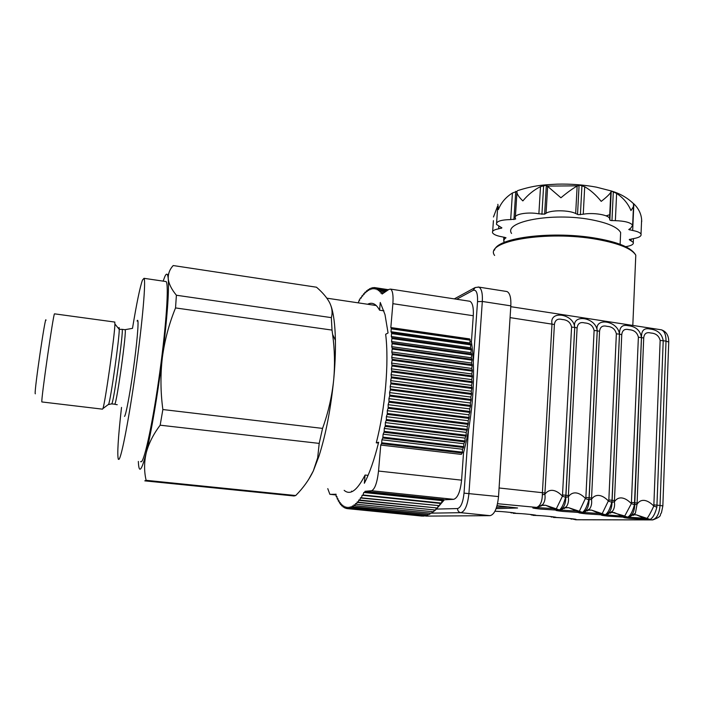 <?xml version="1.0" encoding="UTF-8"?>
<svg xmlns="http://www.w3.org/2000/svg" width="704" height="704" viewBox="0 0 704 704"><rect width="100%" height="100%" fill="white"/><g stroke="black" fill="none" stroke-linecap="round" stroke-linejoin="round"><path stroke-width="1.06" d="M138.345 461.437C138.855 474.091 141.478 471.266 146.212 452.954C151.105 433.33 157.749 394.337 162.378 357.377C167.2 317.786 169.162 291.606 168.265 278.837C167.746 273.574 166.628 272.756 164.921 276.382L163.143 281.134M168.67 273.689L167.693 275.405M402.16 495.898L403.718 495.361M430.927 443.67L431.147 442.807M433.585 432.212L433.77 431.314M437.562 408.329L437.677 407.396M438.847 396.211L438.926 395.287M439.305 390.183L439.358 389.259M439.903 372.442L439.903 371.554M439.842 366.705L439.824 365.834M438.187 345.11L438.073 344.326M308.458 479.776L313.306 470.976L319 456.06C325.855 434.421 330.757 408.954 333.705 379.641C335.042 365.35 335.614 352.238 335.412 340.314C335.086 324.72 333.59 313.201 330.942 305.774M294.034 495.977L144.795 480.858L146.124 480.322L295.715 495.537L294.034 495.977M140.571 461.674L141.319 461.754C144.742 460.302 153.261 420.094 159.817 372.09C166.417 324.104 168.96 283.87 166.091 281.565L165.326 281.459M124.916 329.701L132.493 328.363C136.629 303.327 139.946 287.241 142.446 280.113L144.012 278.318C146.036 280.5 142.622 320.822 135.934 369.072C129.263 417.322 121.466 457.838 118.906 459.378L118.351 459.298C117.049 455.057 118.105 437.756 121.51 407.405M114.69 322.045L114.919 324.016C114.814 334.646 105.063 403.418 102.934 408.558L102.502 409.156L41.835 401.94C41.034 399.423 53.354 313.667 54.49 313.834L114.858 322.071M35.341 393.818L35.2 393.633C34.258 390.438 45.804 312.013 45.962 320.364M146.124 480.322C144.056 471.407 144.082 462.282 146.212 452.954C148.623 443.617 153.278 434.359 160.169 425.19L319.202 443.397L317.671 457.829L313.306 470.976C309.126 479.741 303.257 487.925 295.715 495.537M160.169 425.19L162.862 409.534L322.555 428.402L319.202 443.397M162.862 409.534C160.512 392.084 160.345 374.695 162.378 357.377C164.683 340.261 169.066 323.778 175.534 307.93L332.015 330.088L332.622 334.444C334.682 349.527 335.042 364.593 333.705 379.641C331.989 396.29 328.266 412.544 322.555 428.402M175.534 307.93L176.396 295.24L331.346 317.636L332.015 330.088M176.396 295.24C171.512 289.318 168.802 283.844 168.265 278.837C167.992 273.856 169.638 269.43 173.202 265.549L316.492 287.214C322.538 292.406 326.92 297.572 329.648 302.711C332.147 307.842 332.719 312.814 331.346 317.636M327.774 488.638L329.868 494.314L336.072 494.965M402.556 339.293L402.618 340.067M403.374 360.853L403.366 361.733M403.295 366.599L403.269 367.497M402.415 384.419L402.345 385.352M401.905 390.491L401.817 391.433M400.585 402.706L400.462 403.647M396.774 426.853L396.598 427.759M394.328 438.469L394.126 439.34M368.06 475.367L365.068 475.042L364.346 483.261C369.626 473.141 374.387 459.474 378.646 442.262L376.262 442.816L378.444 443.071M373.692 492.228L373.199 492.879M351.868 491.7L351.586 491.11M416.574 341.282L416.654 342.056M417.551 362.789L417.56 363.669M417.507 368.526L417.49 369.415M416.706 386.294L416.636 387.226M416.214 392.348L416.126 393.281M414.911 404.518L414.797 405.451M411.101 428.578L410.925 429.484M408.628 440.15L408.426 441.021M387.508 493.662L386.989 494.322M376.262 442.816C385.273 408.496 389.154 362.349 385.66 334.277L388.062 332.957L385 314.591L380.266 302.474L379.579 310.2L383.926 310.842M374.968 305.342L375.417 304.814M382.958 437.131L463.734 446.644L463.839 443.74L383.126 434.183L382.774 438.011L463.531 447.506L463.734 446.644M463.839 443.74L464.816 441.866L383.979 432.247L384.164 431.35L465.01 440.986L465.054 438.117L384.278 428.437L384.164 431.35M383.126 434.183L383.979 432.247M464.816 441.866L465.01 440.986M465.054 438.117L466.013 436.119L385.123 426.378L385.29 425.471L466.18 435.222L466.171 432.397L385.361 422.594L385.29 425.471M384.278 428.437L385.123 426.378M466.171 432.397L467.104 430.276L386.188 420.42L386.338 419.496L467.271 429.37L467.201 426.589L386.364 416.671L386.338 419.496M385.361 422.594L386.188 420.42M467.104 430.276L467.271 429.37M467.201 426.589L468.107 424.362L387.174 414.383L387.314 413.45L468.257 423.447L468.134 420.728L387.297 410.687L387.314 413.45M386.364 416.671L387.174 414.383M468.107 424.362L468.257 423.447M468.134 420.728L469.005 418.396L388.08 408.302L388.212 407.361L469.137 417.481L468.961 414.823L388.142 404.668L388.212 407.361M387.297 410.687L388.08 408.302M469.005 418.396L469.137 417.481M468.961 414.823L469.806 412.403L388.898 402.186L389.022 401.236L469.92 411.479L469.682 408.901L388.907 398.631L389.022 401.236M388.142 404.668L388.898 402.186M469.682 408.901L470.492 406.384L389.638 396.053L389.743 395.111L470.589 405.46L470.307 402.97L389.585 392.586L389.743 395.111M388.907 398.631L389.638 396.053M470.492 406.384L470.589 405.46M470.307 402.97L471.073 400.382L390.289 389.937L390.377 388.995L471.152 399.458L470.818 397.056L390.174 386.566L390.377 388.995M389.585 392.586L390.289 389.937M470.818 397.056L471.548 394.398L390.843 383.847L390.922 382.914L471.61 393.483L471.214 391.186L390.667 380.591L390.922 382.914M390.174 386.566L390.843 383.847M471.214 391.186L471.909 388.467L391.31 377.81L391.371 376.886L471.953 387.561L471.504 385.37L391.072 374.678L391.371 376.886M390.667 380.591L391.31 377.81M471.909 388.467L471.953 387.561M471.504 385.37L472.155 382.598L391.679 371.844L391.723 370.938L472.182 381.7L471.689 379.623L391.389 368.834L391.723 370.938M391.072 374.678L391.679 371.844M472.155 382.598L472.182 381.7M471.689 379.623L472.287 376.816L391.952 365.966L391.987 365.068L472.296 375.936L471.759 373.974L391.6 363.097L391.987 365.068M391.389 368.834L391.952 365.966M471.759 373.974L472.305 371.131L392.137 360.202L392.154 359.322L472.296 370.269L471.715 368.438L391.732 357.474L392.154 359.322M391.6 363.097L392.137 360.202M471.715 368.438L472.217 365.578L392.225 354.552L392.225 353.698L472.19 364.734L471.557 363.026L391.758 351.991L392.225 353.698M391.732 357.474L392.225 354.552M472.217 365.578L472.19 364.734M471.557 363.026L472.014 360.158L392.216 349.052L392.207 348.225L471.97 359.33L471.302 357.764L391.697 346.65L392.207 348.225M391.758 351.991L392.216 349.052M472.014 360.158L471.97 359.33M471.302 357.764L471.698 354.886L392.11 343.719L392.084 342.91L471.645 354.094L470.932 352.669L391.547 341.484L392.084 342.91M391.697 346.65L392.11 343.719M471.698 354.886L471.645 354.094M470.932 352.669L471.275 349.791L391.917 338.554L391.873 337.779L471.205 349.026L470.457 347.741L391.301 336.494L391.873 337.779M391.547 341.484L391.917 338.554M470.457 347.741L470.756 344.881L391.626 333.582L391.574 332.834L470.659 344.142L469.885 343.006L390.975 331.707L391.574 332.834M391.301 336.494L391.626 333.582M470.756 344.881L470.659 344.142M381.911 439.806L381.7 442.781L462.387 452.17L462.537 449.249L381.911 439.806L382.774 438.011M462.537 449.249L463.531 447.506M381.498 443.634L380.758 445.06L461.305 454.388L462.167 453.006L381.498 443.634L381.7 442.781M462.167 453.006L462.387 452.17M462.704 447.401L462.906 446.547M465.194 436.022L465.379 435.125M469.014 412.298L469.128 411.374M470.281 400.277L470.36 399.353M470.747 394.293L470.809 393.378M471.46 376.702L471.469 375.822M471.469 371.017L471.46 370.154M470.351 349.659L470.272 348.894M470.017 339.46L469.559 338.906L390.834 327.554L391.186 328.108L470.017 339.46L470.122 340.173L391.248 328.821L391.186 328.108M469.885 343.006L470.122 340.173M471.275 349.791L471.205 349.026M472.305 371.131L472.296 370.269M472.287 376.816L472.296 375.936M471.548 394.398L471.61 393.483M471.073 400.382L471.152 399.458M469.806 412.403L469.92 411.479M466.013 436.119L466.18 435.222M387.534 290.356L378.171 288.922L378.47 290.69L379.28 289.775L386.716 290.91M378.171 288.922L387.658 290.277M388.177 289.916L376.816 288.182L377.15 289.837L377.96 288.79M375.434 287.725L388.485 289.705L375.434 287.725L375.795 289.256L376.605 288.094L388.247 289.872M375.188 287.725L374.018 287.54L374.414 288.957L375.223 287.672M373.648 287.804L372.583 287.646L373.006 288.93L374.018 287.54M372.583 287.646L371.571 289.186L371.114 288.015L370.119 289.696L369.635 288.658L368.641 290.47L368.139 289.564L367.162 291.509L366.634 290.717L365.666 292.794L364.892 292.371L364.17 294.316L363.607 293.788L362.674 296.085L362.094 295.68L361.178 298.082L360.351 298.144L358.213 302.729M372.099 288.165L371.114 288.015M370.55 288.798L369.635 288.658M368.993 289.687L368.139 289.564M367.444 290.84L366.634 290.717M365.886 292.248L365.121 292.134M364.329 293.894L363.607 293.788M362.78 295.786L362.094 295.68M361.24 297.898L360.58 297.801M359.709 300.238L359.075 300.142M386.54 291.034L379.28 289.775M385.185 291.949L380.556 291.051L379.746 291.834L379.482 289.951M380.556 291.051L385.414 291.79M383.478 293.102L381.788 292.609L380.978 293.269L380.75 291.271M381.788 292.609L383.768 292.908M469.119 301.154L469.867 301.268C472.542 302.685 473.686 307.507 473.282 315.735L392.876 303.679C393.448 295.31 392.665 290.453 390.535 289.098L388.986 289.37L382.078 294.052L381.973 292.873M347.019 508.596L422.33 516.111L347.019 508.596L346.562 507.091L345.822 508.367L345.189 506.695L344.45 507.839L343.851 506.018L343.121 507.03L342.575 505.076L341.651 505.771L341.343 503.879L340.437 504.39L340.164 502.418L339.451 503.034L339.038 500.711L338.342 501.195L337.973 498.758L337.286 499.118L336.97 496.584L336.151 496.426L336.028 494.173L335.377 494.27L336.037 494.34M336.301 496.804L336.996 496.874M337.286 499.118L338.017 499.189M338.342 501.195L339.108 501.274M339.451 503.034L340.261 503.114M340.622 504.618L341.475 504.706M341.845 505.956L342.76 506.053M343.121 507.03L344.106 507.126M344.45 507.839L345.514 507.945M345.822 508.367L346.984 508.482M348.48 508.596L423.852 516.129L348.48 508.596L347.987 507.214L347.239 508.614M349.976 508.314L425.682 515.891L349.976 508.314L349.448 507.047L348.7 508.578M425.964 515.821L426.281 515.231M351.507 507.742L427.548 515.363L351.507 507.742L350.944 506.598L350.205 508.253M427.838 515.249L428.243 514.422M353.065 506.871L429.739 514.386L353.065 506.871L352.475 505.85L351.745 507.628M429.739 514.386L430.214 513.313M354.658 505.71L431.658 513.234L354.658 505.71L354.042 504.821L353.311 506.713M431.658 513.234L432.203 511.922M356.277 504.24L433.602 511.79L356.277 504.24L355.626 503.492L354.904 505.498M433.602 511.79L434.192 510.224M434.738 509.96L357.914 502.48L357.227 501.873L356.532 503.994M359.568 500.421L437.51 508.015L358.855 499.954L358.169 502.181L435.547 510.048L436.19 508.244M437.51 508.015L438.178 505.965M361.231 498.062L439.472 505.692L360.492 497.746L359.823 500.078M439.472 505.692L440.167 503.404M361.486 497.675L362.138 495.255L441.126 503.51L362.947 495.334M363.15 494.991L441.434 503.087L442.121 500.623L363.783 492.474L362.894 495.422M442.121 500.623L364.566 492.483L364.822 492.008L443.379 500.192L443.555 499.514L442.006 500.051M363.783 492.474L364.566 492.483M443.08 500.658L443.379 500.192M432.018 512.354L432.696 511.966M433.805 511.254L435.081 510.321M435.6 509.898L444.365 499.787L443.502 499.699M335.377 494.27L330.264 494.366M473.282 315.735L471.416 341.924L469.99 341.722M392.876 303.679L390.834 327.554M462.29 452.514L463.54 452.663C472.974 417.05 476.045 372.038 471.416 341.924M453.658 499.338L371.527 490.741C374.845 489.306 377.177 482.75 378.523 471.055L461.586 480.154C460.346 491.621 457.706 498.018 453.658 499.338L444.365 499.787M380.758 445.06L378.523 471.055M463.54 452.663L461.586 480.154M460.574 347.512L460.75 348.304M463.54 369.072L463.593 369.943M463.804 374.783L463.83 375.672M463.619 392.436L463.575 393.36M463.25 398.438L463.179 399.362M462.07 410.485L461.956 411.409M458.022 434.245L457.829 435.134M455.171 445.632L454.934 446.494M371.527 490.741L364.989 491.313L443.555 499.514M390.975 331.707L391.248 328.821M364.989 491.313L364.822 492.008M379.579 310.2C376.156 303.864 372.17 301.884 367.629 304.251M344.168 490.345C350.258 495.598 357.227 490.494 365.068 475.042M631.778 202.013L633.503 203.711L633.45 206.598L630.978 210.575C628.126 203.632 623.339 197.921 616.625 193.424L611.248 190.995L610.799 192.289C609.47 194.418 606.276 197.446 601.216 201.37C596.042 194.982 590.542 190.106 584.698 186.745L579.902 185.231L577.148 186.067C572.766 188.487 567.354 192.386 560.921 197.78L546.339 185.222L540.514 186.63C533.931 189.904 528.044 194.665 522.852 200.913C518.39 196.557 516.446 193.362 517.035 191.321L512.424 193.01C505.674 197.296 501.002 202.805 498.423 209.528L497.869 204.31M641.705 221.707L641.626 219.595C641.159 213.708 638.563 208.463 633.838 203.852L633.415 203.482M504.715 242.229L503.598 241.058L504.671 238.788L506.009 237.767L502.058 236.817C496.778 235.866 493.618 234.529 492.58 232.813C491.911 231.044 493.935 229.715 498.652 228.818L501.908 227.885L496.505 224.426C496.021 221.426 500.746 219.806 510.682 219.578L515.671 219.032L515.302 218.038C513.383 214.289 527.613 211.658 538.877 213.822L544.623 214.157L546.049 213.277C550.915 209.88 569.052 210.003 575.67 213.532L578.336 214.685L583.255 214.21C593.058 212.362 608.265 214.773 609.558 218.363L609.866 220.062L610.922 220.528L615.366 220.66C624.791 220.986 630.546 222.508 632.641 225.227L630.634 228.342L628.76 229.53L632.685 230.49C637.358 231.37 640.138 232.575 641.018 234.106C641.661 236.174 638.986 237.706 632.984 238.7L629.244 239.65L633.274 242.396C633.882 244.323 631.356 245.749 625.698 246.682M511.562 233.455C503.254 221.663 552.138 212.23 590.999 219.666C607.71 222.86 617.593 227.146 620.646 232.531L620.426 237.459M537.134 507.593L556.283 508.842L545.653 505.278L541.834 505.428M543.69 505.199L545.653 505.278L557.005 510.136L540.074 509.036C533.412 508.306 531.326 507.857 533.817 507.707L536.334 507.522C540.153 506.141 542.159 501.882 542.353 494.762L544.87 494.27C546.999 491.366 549.63 490.072 552.763 490.38C555.914 490.758 559.134 492.694 562.434 496.17L571.586 327.105C570.522 322.353 567.389 319.827 562.188 319.51C557.656 318.331 555.051 320.003 554.4 324.509L544.87 494.27C545.477 498.485 544.782 501.882 542.793 504.469L540.751 506.238M560.384 510.039L579.357 511.271L568.735 507.716L565.259 507.813M582.437 512.354L579.357 511.271L585.86 497.482L594.106 330.502C593.006 325.767 589.882 323.25 584.725 322.942C580.254 321.781 577.711 323.444 577.104 327.932L568.322 496.804C570.363 493.918 572.942 492.624 576.039 492.923C579.154 493.302 582.366 495.229 585.684 498.687L588.782 499.778C586.978 506.651 584.866 510.849 582.437 512.354L583.924 512.371L589.626 508.904L587.488 510.893M583.37 512.459L602.175 513.665L591.554 510.127L588.412 510.171M605.238 514.747L602.175 513.665L608.837 499.972L616.361 333.854C615.234 329.146 612.119 326.647 607.006 326.339C602.598 325.186 600.116 326.85 599.562 331.32L591.492 499.312C593.463 496.434 595.98 495.15 599.042 495.449C602.122 495.818 605.326 497.728 608.652 501.178L611.741 502.26C609.954 509.098 607.781 513.26 605.238 514.747L606.672 514.765L612.647 511.069L610.474 513.172M605.915 514.826L622.468 516.12L625.126 517.273L607.948 516.129C601.559 515.425 599.817 515.02 602.73 514.923L605.959 514.818M628.566 517.22L647.038 518.373L636.425 514.862L634.084 514.835L635.395 513.216L633.213 515.407M650.065 519.446L647.038 518.373C648.613 516.463 650.874 512.362 653.822 506.062L660.15 340.463C658.97 335.799 655.864 333.318 650.83 333.018C646.554 331.892 644.178 333.546 643.711 337.982L637.05 504.249C638.88 501.389 641.282 500.104 644.274 500.394C647.284 500.764 650.47 502.656 653.822 506.062L656.876 507.144C655.116 513.902 652.846 518.003 650.065 519.446L630.062 518.443C623.762 517.748 622.134 517.352 625.178 517.273L625.126 517.273M612.489 512.433L624.738 516.032L631.365 503.633L638.378 337.172C637.226 332.49 634.11 330 629.042 329.701C624.703 328.557 622.274 330.211 621.755 334.673L614.407 501.794C616.299 498.925 618.763 497.64 621.79 497.939C624.835 498.309 628.03 500.21 631.365 503.633L634.436 504.715C632.667 511.509 630.441 515.645 627.783 517.106L624.237 516.111L627.783 517.106M500.878 511.535L494.956 511.245C501.38 511.28 520.52 513.33 514.615 513.33L510.611 512.415M511.13 512.477L514.879 513.348M533.113 515.372L535.102 515.434M513.392 513.348L514.659 513.339C519.895 513.216 541.358 515.425 534.855 515.416L534.899 515.416C540.364 515.319 561.616 517.51 554.902 517.475L550.801 516.542M551.355 516.604L554.946 517.475C560.63 517.405 581.662 519.578 574.746 519.517L570.601 518.584M531.344 514.554L533.544 515.425L530.807 514.492M605.528 514.774C609.655 513.454 611.829 509.291 612.031 502.295L619.502 334.127C619.397 327.202 622.248 324.377 628.065 325.662C635.8 326.471 640.262 330.396 641.458 337.445L634.436 504.715M628.065 517.141C632.298 515.83 634.515 511.702 634.726 504.75L637.05 504.249L635.404 513.198L629.165 517.132M634.726 504.75L641.502 337.445C641.326 330.546 644.09 327.73 649.801 328.997C657.492 329.798 661.962 333.705 663.212 340.727L660.15 340.463M653.99 504.882L660.035 505.472L666.019 341.15L663.212 340.727L656.876 507.144M624.237 516.111L622.468 516.12L614.117 512.512L611.618 512.494L612.638 511.078C614.337 508.587 614.926 505.498 614.407 501.794L612.031 502.295M582.727 512.389C586.758 511.042 588.878 506.854 589.072 499.814L597.265 330.774C593.991 316.844 618.059 320.593 619.458 334.127L616.361 333.854M589.072 499.814L591.492 499.312C592.046 503.184 591.422 506.378 589.626 508.904M608.837 499.972L612.022 500.262L611.741 502.26M566.896 507.637L568.735 507.716L579.973 512.538L562.954 511.43C556.389 510.699 554.418 510.277 557.049 510.145L559.662 509.969C563.587 508.605 565.655 504.381 565.849 497.306L574.763 327.378C571.657 313.394 595.989 317.196 597.212 330.766L594.106 330.502M565.849 497.306L568.322 496.804C568.894 500.843 568.234 504.143 566.342 506.704L564.256 508.578M585.86 497.482L589.063 497.763L588.782 499.778M559.662 509.969L560.921 509.951L566.342 506.704L566.148 507.681L565.91 507.179M536.334 507.522L537.645 507.505L542.793 504.469L542.942 505.252M542.353 494.762L542.406 492.694L544.878 493.029M499.083 487.986L542.406 492.694L552.006 323.946C549.067 309.91 573.681 313.746 574.719 327.369L571.586 327.105M559.363 509.942L556.283 508.842L562.434 496.17L565.55 497.27C563.737 504.178 561.669 508.402 559.363 509.942L560.921 509.951M562.628 494.956L565.849 495.246L565.55 497.27M496.109 508.622L517.572 507.989L497.05 505.683M496.584 507.267L509.054 506.942M497.534 206.237L493.469 216.99M426.492 516.102L490.081 515.662C494.498 514.492 497.314 508.13 498.529 496.584L510.831 305.853C511.166 297.739 509.881 292.97 506.986 291.535L506.167 291.403M459.659 398.904L459.721 397.98M460.002 392.894L460.046 391.97M459.985 375.153L459.932 374.264M459.589 369.398L459.501 368.526M455.303 347.53L455.004 346.729M451.009 446.028L451.273 445.174M454.15 434.694L454.362 433.796M458.462 410.969L458.577 410.036M121.942 329.322L125.11 329.727C126.931 330.062 116.987 402.063 114.814 404.166L111.725 403.938M118.606 328.592L118.765 328.09C119.143 327.061 119.302 327.501 119.266 329.41L122.126 329.322C123.842 329.648 113.872 401.694 111.813 403.806L108.17 404.633M114.919 324.016L119.266 329.41C119.302 339.029 110.722 399.538 108.645 404.272L102.934 408.558M137.069 321.05C139.049 316.254 137.914 334.875 134.394 361.706C130.9 388.494 126.183 414.48 124.546 416.398M606.091 215.864L609.946 214.658M610.975 193.072L610.465 192.861M613.325 191.682L611.961 220.625M581.944 185.548L580.404 214.702M504.777 237.283L504.671 238.788M635.536 261.114L635.791 255.191C631.884 248.723 619.159 243.487 597.599 239.474C546.718 230.041 483.595 241.314 494.613 255.446M535.665 507.698L533.817 507.707M558.923 510.136L557.049 510.145M589.829 510.048L591.554 510.127L602.677 514.914L585.578 513.788C579.102 513.075 577.245 512.662 580.017 512.547L583.924 512.371M581.926 512.547L580.017 512.547M605.255 514.923L602.73 514.923M627.15 517.282L625.178 517.273M514.615 513.33L512.697 512.67M534.899 515.416L541.543 515.724M554.902 517.475L553.001 516.806M514.659 513.339L521.312 513.638M534.855 515.416L532.954 514.747M637.041 503.034L631.541 502.436M614.398 500.579L612.022 500.262L619.458 334.127L621.755 334.673M643.711 337.982L638.378 337.172M634.885 514.791L636.425 514.862L647.328 519.596M646.518 518.443L649.158 519.596L652.027 519.895C656.568 519.033 659.234 514.228 660.035 505.472L662.851 505.921L668.738 342.03L666.019 341.15C666.037 334.84 664.488 331.065 661.364 329.815L660.502 329.683M591.492 498.089L589.063 497.763L597.212 330.766L599.562 331.32M601.7 513.744L604.393 514.906L602.677 514.914M568.322 495.572L565.849 495.246L574.719 327.369L577.104 327.932M565.33 507.751L565.946 507.69L565.338 507.734M578.899 511.35L581.627 512.521L579.973 512.538M510.074 317.618L554.4 324.509M541.922 505.349L542.722 505.252L541.939 505.331M555.843 508.93L558.598 510.11L557.005 510.136M497.534 503.712L537.645 507.505M571.164 518.646L575.89 519.772L652.766 519.913C663.309 515.918 659.032 515.178 661.426 512.899L662.842 506.026M553.582 517.484L555.122 517.493M554.946 517.475L561.572 517.792M574.746 519.517L572.854 518.839M575.388 519.719L652.203 519.913M668.73 342.373L668.738 342.03C668.809 335.57 666.354 331.505 661.364 329.815L510.778 306.68M498.81 226.389L498.652 228.818M501.23 227.471L501.169 228.378M512.424 193.01L510.682 219.578M515.759 191.338L513.92 219.613M516.93 192.887L515.39 216.718M540.514 186.63L538.877 213.822M543.646 185.469L541.913 214.359M546.339 185.222L544.623 214.157M547.668 185.997L546.049 213.277M577.148 186.067L575.67 213.532M579.093 185.293L577.535 214.447M584.698 186.745L583.255 214.21M611.037 191.655L609.743 218.97M611.222 191.013L609.84 219.982M616.625 193.424L615.366 220.66M629.825 228.747L629.772 229.97M633.838 203.852L632.685 230.49M629.526 239.281L629.499 239.862M631.224 238.964L631.154 240.671M577.597 185.838L546.295 186.094M478.192 286.986L478.834 287.109C481.545 288.517 482.706 293.304 482.319 301.462L468.934 493.425C467.685 505.058 464.983 511.482 460.812 512.688L431.702 513.137M510.831 305.853L482.319 301.462L477.532 301.629C477.796 293.181 476.344 289.414 473.176 290.33L456.685 299.244M498.529 496.584L464.024 493.134L468.468 430.109M490.081 515.662L460.812 512.688C458.7 512.248 457.618 510.866 457.574 508.552C460.874 507.549 463.021 502.41 464.024 493.134M426.844 516.138L424.266 515.874M506.986 291.535L478.834 287.109L475.138 287.531L473.176 290.33M473.282 361.83L477.532 301.629M436.55 509.089L457.574 508.552M376.253 305.536L326.858 298.179M166.091 281.565L144.012 278.318M117.242 404.721L114.734 404.29M319 456.06L317.671 457.829M335.412 340.314L332.622 334.444M390.535 289.098L469.867 301.268M517.519 190.67C534.591 185.196 543.479 184.888 557.295 184.149C570.768 183.814 583.827 184.826 596.464 187.167L611.811 191.11M612.427 191.321C620.717 193.943 627.748 198.07 633.503 203.711M503.853 237.125L503.686 239.686M620.646 232.531L620.118 244.323M632.808 325.424L635.791 255.191C631.796 247.905 618.948 242.326 597.256 238.471C553.617 230.507 497.138 237.442 494.507 250.166M511.474 512.952L510.171 512.362M551.716 517.114L550.282 516.49M531.696 515.046L530.332 514.439M589.618 508.913L589.09 510.083M571.542 519.165L570.046 518.522M575.916 519.772L575.476 519.728M493.416 220.642L492.686 231.334M497.658 207.39L496.61 222.834M610.799 192.289L609.558 218.363M611.248 190.995L609.866 220.062M633.45 206.598L632.641 225.227M641.626 219.595L641.018 234.106M633.433 238.63L633.274 242.396M474.496 287.883L454.309 298.883"/></g></svg>
